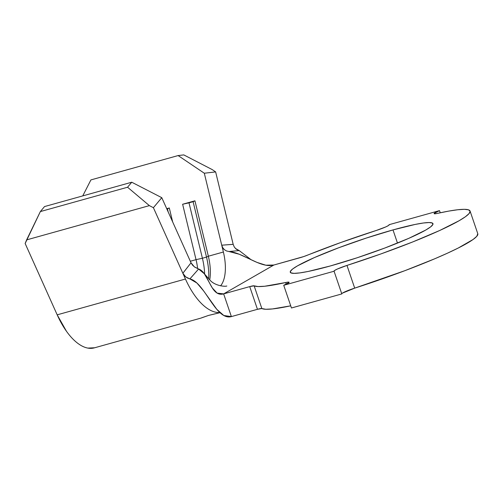 <?xml version="1.0" encoding="UTF-8"?>
<svg xmlns="http://www.w3.org/2000/svg" width="503" height="503" viewBox="0 0 503 503"><rect width="100%" height="100%" fill="white"/><g stroke="black" fill="none" stroke-linecap="round" stroke-linejoin="round"><path stroke-width="0.75" d="M201.099 318.047L208.55 315.425L220.006 312.69M392.994 229.915L397.483 243.1L392.994 229.915L415.145 224.439L423.331 223.005L429.147 222.54L432.366 223.043L432.869 224.508L430.631 226.878L425.739 230.053L408.851 238.315L384.77 248.048L357.168 257.769L330.238 265.986A75.368 7.897 161.2 0 1 290.269 272.242A75.368 7.897 161.2 0 1 392.994 229.915A75.368 7.897 161.2 0 1 432.964 223.665A75.368 7.897 161.2 0 1 330.238 265.986L308.088 271.469L299.895 272.896L294.079 273.362L290.86 272.859L290.363 271.394L292.595 269.023L297.487 265.854L314.375 257.586L338.456 247.853L366.065 238.139L392.994 229.915M182.859 273.28L191.027 262.811L194.328 266.829L198.61 269.004L189.895 278.907L185.758 276.933L182.859 273.28L185.444 279.033L153.402 207.695L182.847 273.255L191.027 262.811L161.777 197.679L153.402 207.695L149.378 205.626L127.561 187.235L131.748 182.224L44.534 206.57L131.748 182.224L161.777 197.679L191.027 262.811L192.548 265.175L194.655 267.068L198.61 269.004L189.895 278.907C204.746 282.183 215.686 320.971 231.38 316.594L223.646 293.884L249.721 286.609L257.454 309.314L231.38 316.594L257.454 309.314L261.856 308.54A114.558 12.003 -18.8 0 0 290.721 305.824L272.444 308.943L265.754 309.263L261.856 308.54A8.444 0.887 -18.8 0 0 257.454 309.314L249.721 286.609L254.128 285.836L261.856 308.54L254.128 285.836L258.02 286.559L264.716 286.238L285.704 282.529A114.558 12.003 161.2 0 1 254.128 285.836A8.444 0.887 161.2 0 0 249.721 286.609L223.646 293.884C210.499 297.556 208.965 272.293 198.61 269.004L204.344 273.77L212.335 287.968L217.12 293.104L223.646 293.884L273.852 265.024L223.646 293.884L231.38 316.594L223.822 315.513L216.824 309.351L203.514 290.772L196.906 283.019L189.895 278.907L187.355 277.977L185.073 276.342L183.312 274.154M190.329 261.246L196.038 259.655A36.178 16.957 -105.6 0 1 197.641 268.659A36.178 16.957 74.4 0 0 196.038 259.655L182.627 204.249L194.938 200.816L208.349 256.216L223.382 252.022A36.178 16.957 -105.6 0 1 220.566 285.849A36.178 16.957 -105.6 0 0 223.382 252.022L221.729 245.194L223.382 252.022L208.349 256.216A36.178 16.957 -105.6 0 1 209.713 279.932A36.178 16.957 74.4 0 0 208.349 256.216L206.513 257.096A41.001 19.215 -105.6 0 1 208.657 278.926A41.001 19.215 74.4 0 0 206.513 257.096L208.349 256.216L194.938 200.816L193.102 201.697L206.513 257.096L202.407 258.246A41.001 19.215 -105.6 0 1 204.646 274.185A41.001 19.215 74.4 0 0 202.407 258.246L206.513 257.096L193.102 201.697L194.938 200.816L182.627 204.249L188.996 202.841L202.407 258.246L196.038 259.655L202.407 258.246L188.996 202.841L193.102 201.697L182.627 204.249L196.038 259.655L190.329 261.246M235.366 248.407L239.189 250.569L251.085 259.711L239.189 250.569L228.997 251.531L239.183 254.216L257.14 262.453L265.817 265.194L273.852 265.024L299.926 257.743A8.444 0.887 161.2 0 0 307.434 255.191A114.558 12.003 161.2 0 1 376.257 230.475L340.726 242.54L303.711 256.568L273.852 265.024C260.705 268.696 243.201 252.613 228.997 251.531L226.476 250.953L224.319 249.614L222.684 247.589L221.729 245.194L233.172 244.326L215.642 171.913L204.306 173.227L221.722 245.168L204.306 173.227L178.125 155.565L90.911 179.911L82.75 195.906L90.911 179.911L178.125 155.565L183.796 154.905L212.14 169.549L215.642 171.913L233.178 244.351L234.247 246.948L236.02 249.016L238.315 250.324M342.417 293.13L354.703 288.131L346.969 265.427L380.765 253.984L412.705 241.949L439.685 230.5L459.088 220.742L465.325 216.806L469.035 213.624L470.123 211.285L468.557 209.839L464.388 209.323L457.705 209.751L448.676 211.109L437.528 213.373A114.558 12.003 161.2 0 1 470.06 211.034A114.558 12.003 161.2 0 1 346.969 265.427L337.469 268.986L334.69 270.425L334.074 271.23L283.73 285.283L289.068 282.497L288.471 282.108L285.704 282.529L286.264 284.182L285.704 282.529A12.059 1.264 161.2 0 1 289.124 282.284A12.059 1.264 161.2 0 1 283.73 285.283L291.457 307.987L283.73 285.283L334.074 271.23L341.801 293.934L291.457 307.987L341.801 293.934L334.074 271.23A12.059 1.264 161.2 0 1 334.011 271.155A12.059 1.264 161.2 0 1 346.969 265.427L354.703 288.131A12.059 1.264 -18.8 0 0 341.744 293.765M477.787 233.719L476.762 236.335L473.059 239.51L458.202 248.048L447.412 253.204L434.718 258.787L404.896 270.671L354.703 288.131A114.558 12.003 -18.8 0 0 477.793 233.738L470.06 211.034M439.503 210.619L440.238 212.782L439.503 210.619L389.159 224.671A12.059 1.264 161.2 0 1 389.215 224.747A12.059 1.264 161.2 0 1 376.257 230.475L385.757 226.916L388.542 225.476L389.159 224.671L439.503 210.619A12.059 1.264 161.2 0 0 434.102 213.618A12.059 1.264 161.2 0 0 437.528 213.373L434.762 213.794L434.164 213.404L439.503 210.619M94.677 347.768L87.83 348.095C84.334 347.447 80.75 345.674 77.078 342.782C73.407 339.89 69.86 336.042 66.446 331.244L57.185 314.834L25.15 243.496L40.347 211.581L44.534 206.57L40.347 211.581L127.561 187.235L40.347 211.581L26.628 239.887L149.378 205.626L26.628 239.887L25.15 243.496L57.185 314.834L185.444 279.033A60.297 28.256 74.4 0 0 219.836 312.526A60.297 28.256 -105.6 0 1 185.444 279.033L57.185 314.834A60.297 28.256 74.4 0 0 94.331 347.862L201.03 318.078M201.628 317.808L208.55 315.425L216.919 313.388M166.726 208.688L169.291 207.972L172.661 221.911L169.291 207.972L167.449 208.858L168.216 212.008L167.449 208.858L169.291 207.972L166.726 208.688M228.997 251.531L226.469 250.953L224.313 249.607C223.414 249.042 222.552 247.57 221.729 245.194L233.178 244.351M166.87 209.022L167.449 208.858L166.87 209.022M161.777 197.679L153.402 207.695L149.378 205.626L127.561 187.235L131.748 182.224L161.777 197.679M212.14 169.549L215.642 171.913L204.306 173.227L178.125 155.565L183.796 154.905L212.14 169.549M226.815 286C225.111 286.811 215.039 285.849 210.091 280.272L204.344 273.77"/></g></svg>
